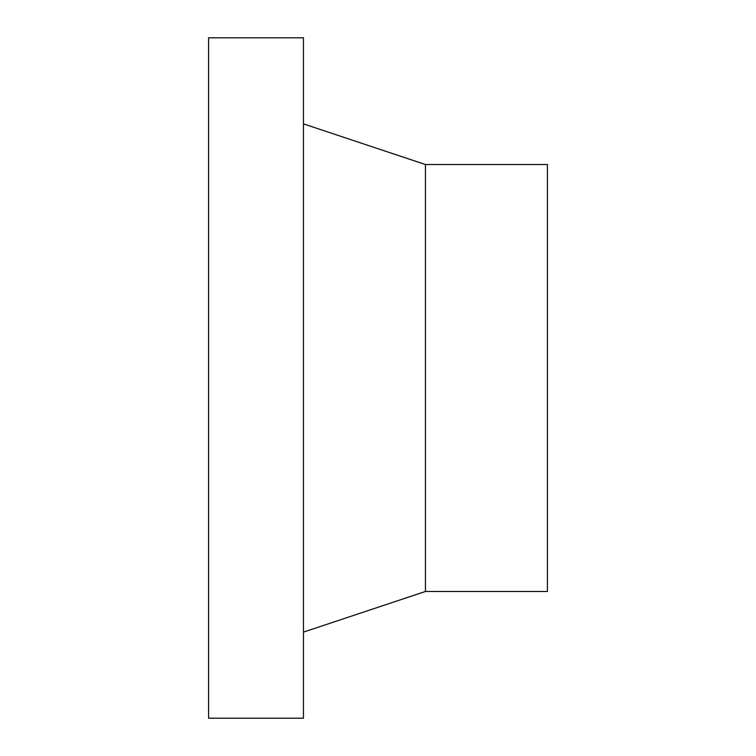 <?xml version="1.0" encoding="UTF-8"?>
<svg xmlns="http://www.w3.org/2000/svg" width="756" height="756" viewBox="0 0 756 756"><rect width="100%" height="100%" fill="white"/><g stroke="black" fill="none" stroke-linecap="round" stroke-linejoin="round"><path stroke-width="1.13" d="M208.58 718.2L208.58 37.8L303.458 37.8L303.458 718.2L208.58 718.2M425.439 164.524L547.42 164.524L547.42 591.475L425.439 591.475L425.439 164.524L303.458 123.871M425.439 591.475L303.458 632.129"/></g></svg>
